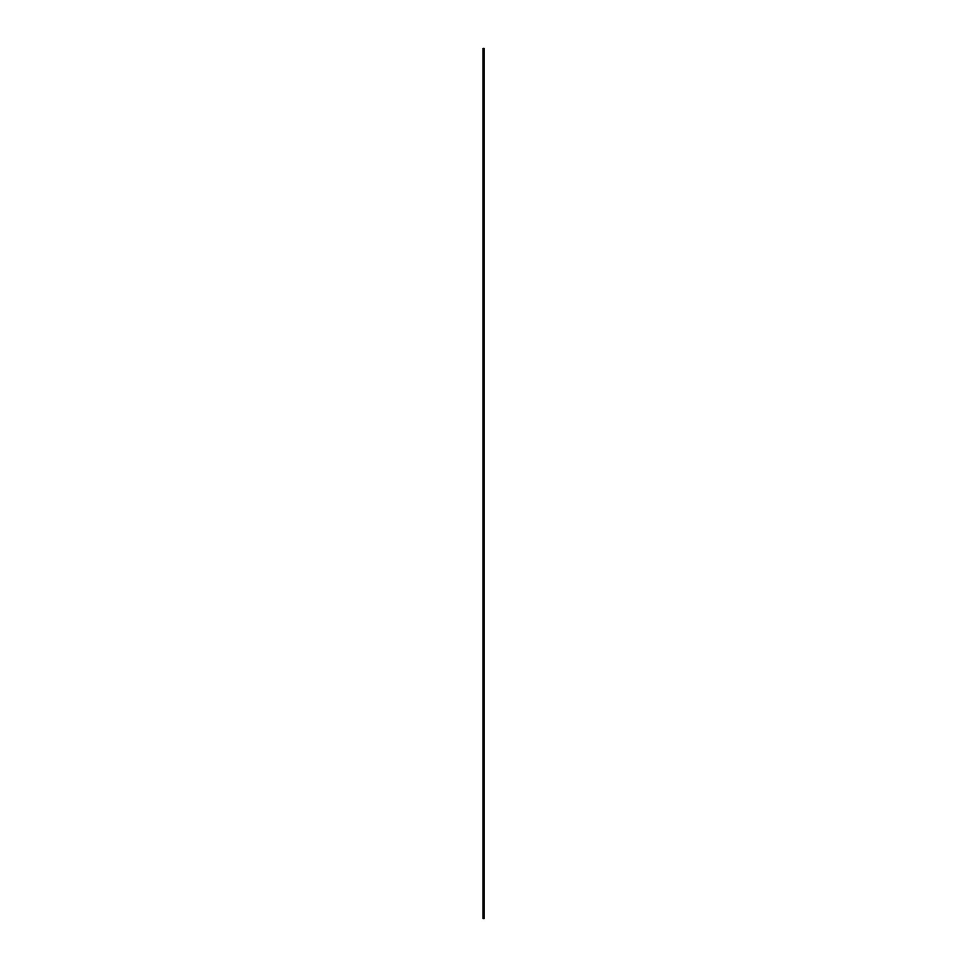 <?xml version="1.0" encoding="UTF-8"?>
<svg xmlns="http://www.w3.org/2000/svg" width="967" height="967" viewBox="0 0 967 967"><rect width="100%" height="100%" fill="white"/><g stroke="black" fill="none" stroke-linecap="round" stroke-linejoin="round"><path stroke-width="1.45" d="M483.113 48.35L483.113 918.65M483.331 48.35L484.02 48.35L484.02 918.65L483.331 918.65M483.851 48.35L483.851 918.65"/></g></svg>
